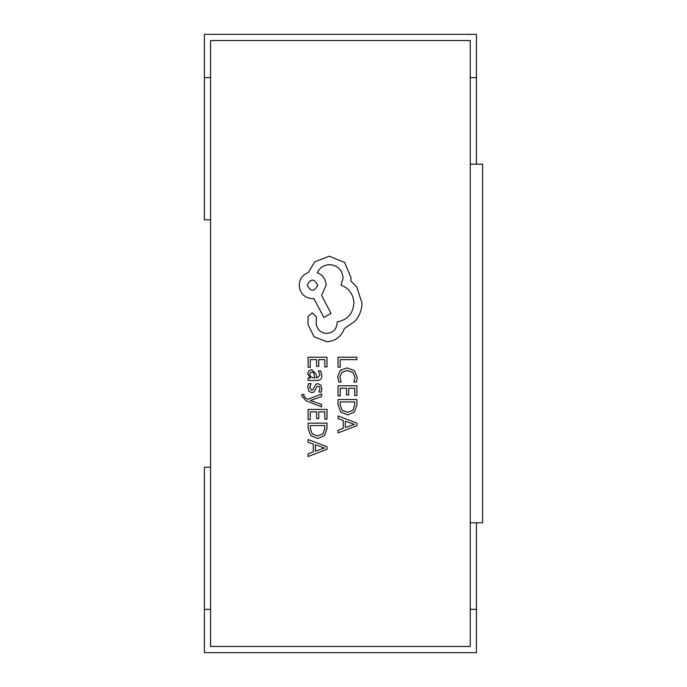 <?xml version="1.0" encoding="UTF-8"?>
<svg xmlns="http://www.w3.org/2000/svg" width="687" height="687" viewBox="0 0 687 687"><rect width="100%" height="100%" fill="white"/><g stroke="black" fill="none" stroke-linecap="round" stroke-linejoin="round"><path stroke-width="1.03" d="M210.565 467.16L204.382 467.16L204.382 652.65L476.434 652.65L476.434 609.369L470.252 609.369M476.434 522.807L476.434 609.369M210.565 609.369L204.382 609.369M470.252 164.193L470.252 522.807L482.618 522.807L482.618 164.193L470.252 164.193M210.565 40.533L210.565 646.467L470.252 646.467L470.252 40.533L210.565 40.533M476.434 164.193L476.434 77.631L470.252 77.631M476.434 77.631L476.434 34.35L204.382 34.35L204.382 77.631L210.565 77.631M210.565 219.84L204.382 219.84L204.382 77.631M338.038 367.141L340.185 367.141L340.185 359.627L356.897 359.627L356.897 357.197L338.038 357.197L338.038 367.141M337.721 376.811L338.82 382.041L341.156 382.041L339.893 377.163L341.877 372.32L347.253 370.473L352.929 372.448L355.016 377.592L353.899 382.041L356.45 382.041L357.214 377.567L354.44 370.637L347.115 367.914L340.297 370.336L337.721 376.811M338.038 395.952L340.185 395.952L340.185 388.249L346.531 388.249L346.531 394.991L348.695 394.991L348.695 388.249L354.732 388.249L354.732 395.532L356.897 395.532L356.897 385.811L338.038 385.811L338.038 395.952M338.038 399.516L338.038 404.712L340.683 412.028L347.708 414.879L354.406 412.028L356.897 404.901L356.897 399.516L338.038 399.516M354.732 401.955L340.185 401.955L340.185 404.695L342.152 410.302L347.639 412.32L352.955 410.251L354.732 404.806L354.732 401.955M338.038 432.896L356.897 425.708L356.897 423.106L338.038 415.927L338.038 418.615L343.199 420.427L343.199 428.284L338.038 430.208L338.038 432.896M345.329 421.2L345.329 427.529L354.492 424.386L345.329 421.2M308.111 367.339L310.266 367.339L310.266 359.627L316.613 359.627L316.613 366.377L318.768 366.377L318.768 359.627L324.805 359.627L324.805 366.91L326.978 366.91L326.978 357.197L308.111 357.197L308.111 367.339M321.894 375.557L320.64 370.92L318.347 370.92L319.979 375.334L316.681 378.065L316.123 374.072L311.718 369.597L308.858 370.757L307.793 373.874L310.198 378.065L308.111 378.065L308.111 380.426L316.784 380.426C320.194 380.426 321.902 378.803 321.894 375.557M313.624 372.629L311.915 372.002L310.344 372.68L309.734 374.484L310.833 377.051L314.878 378.065L313.624 372.629M309.725 387.511L311.031 383.629L308.583 383.629L307.793 387.279L308.867 391.204L311.778 392.724L314.011 391.933L316.913 386.592L318.167 386.077L319.472 386.798L319.979 388.653L319 392.079L321.301 392.079L321.894 388.885L320.829 385.158L317.952 383.638L315.822 384.316L312.834 389.692L311.546 390.302L309.725 387.511M321.585 406.884L321.585 404.437L310.352 400.469L321.585 396.597L321.585 393.952L308.145 399.241L305.698 398.202L303.791 395.781L304.066 394.441L301.962 394.441L301.773 395.97L306.084 400.77L321.585 406.884M308.111 419.577L310.266 419.577L310.266 411.865L316.613 411.865L316.613 418.615L318.768 418.615L318.768 411.865L324.805 411.865L324.805 419.147L326.978 419.147L326.978 409.435L308.111 409.435L308.111 419.577M308.111 423.14L308.111 428.327L310.756 435.652L317.789 438.495L324.479 435.652L326.978 428.525L326.978 423.14L308.111 423.14M324.805 425.579L310.266 425.579L310.266 428.319L312.233 433.918L317.72 435.936L323.036 433.866L324.805 428.422L324.805 425.579M308.111 456.52L326.978 449.332L326.978 446.73L308.111 439.543L308.111 442.23L313.272 444.051L313.272 451.9L308.111 453.824L308.111 456.52M315.402 444.815L315.402 451.153L324.565 448.01L315.402 444.815M326.823 341.748C335.496 341.078 341.353 336.656 344.393 328.472L354.99 321.233C359.524 315.951 361.851 309.871 361.963 302.993L356.733 286.9L350.834 281L351.1 277.909L344.659 262.494L329.374 256.191L314.758 261.816L308.317 272.55C302.598 274.714 299.558 278.965 299.197 285.285C299.979 293.443 304.453 297.918 312.611 298.699L313.95 298.699L323.878 317.471L330.979 313.315L321.593 295.35L326.153 285.285C325.75 279.145 322.804 274.937 317.3 272.679C319.738 267.655 323.852 264.967 329.64 264.632C337.798 265.414 342.272 269.888 343.053 278.046L341.044 285.157C349.09 288.197 353.376 294.182 353.917 303.122C353.024 313.676 347.433 319.936 337.154 321.902L337.154 322.976C336.544 329.339 333.058 332.826 326.694 333.435C320.657 332.963 317.171 329.743 316.226 323.775L316.363 316.939L312.207 312.783L308.051 316.673L308.051 324.582L314.088 336.785L326.823 341.748M307.244 285.157C310.764 291.898 314.251 291.898 317.703 285.157C314.217 278.433 310.73 278.433 307.244 285.157"/></g></svg>
